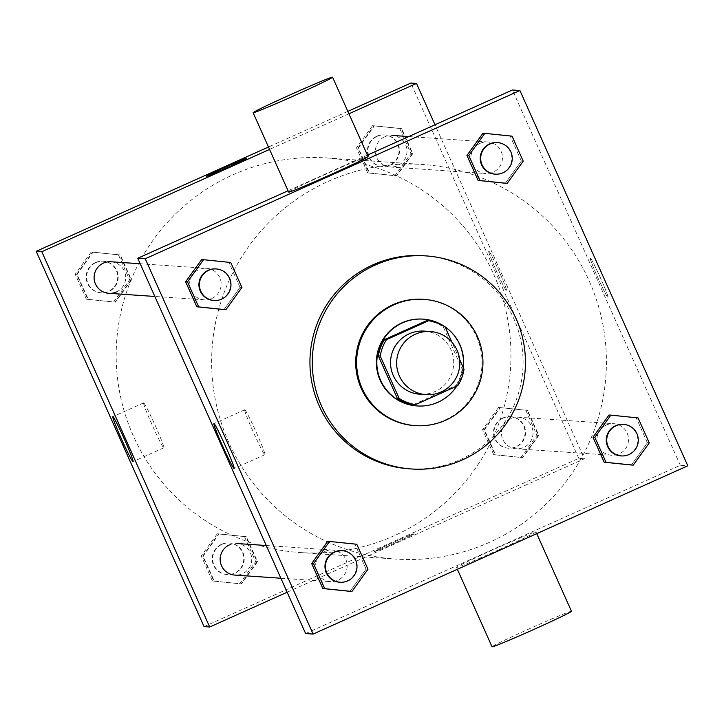 <?xml version="1.0" encoding="UTF-8"?>
<svg xmlns="http://www.w3.org/2000/svg" width="724" height="724" viewBox="0 0 724 724"><rect width="100%" height="100%" fill="white"/><g stroke="black" fill="none" stroke-linecap="round" stroke-linejoin="round"><path stroke-width="0.54" stroke-dasharray="3.62 2.71" d="M424.291 331.103A31.639 31.584 -86.1 0 1 453.64 364.824A31.639 31.584 -86.1 0 1 419.974 394.236M459.577 359.33L451.885 342.135M464.03 369.285L462.156 369.159L443.215 326.805L445.088 326.931M426.87 320.569A42.49 42.417 -86.1 0 1 443.215 326.805M462.156 369.159A42.49 42.417 -86.1 0 1 455.93 385.53L457.803 385.657M413.648 404.517L455.93 385.53M456.744 386.127A43.503 43.422 93.9 0 0 463.369 367.801M422.753 319.112A43.503 43.422 -86.1 0 1 459.423 344.714A43.503 43.422 -86.1 0 1 416.825 405.911M414.544 425.576A63.278 63.169 93.9 0 0 476.501 336.56A63.278 63.169 93.9 0 0 423.169 299.32M423.793 255.753A106.781 106.591 -86.1 0 1 513.787 318.605A106.781 106.591 -86.1 0 1 409.241 468.817M649.265 442.925L647.392 442.798L631.373 465.007L647.392 442.798L636.215 417.802L609.002 415.006L638.088 417.929M367.964 569.254L366.091 569.127L350.072 591.336L366.091 569.127L354.905 544.122L327.701 541.335L356.778 544.249M523.226 161.162L521.352 161.036L505.334 183.244L521.352 161.036L510.176 136.031L482.962 133.243L512.049 136.157M241.925 287.491L240.051 287.365L224.033 309.573L240.051 287.365L228.865 262.359L201.661 259.563L230.739 262.486M305.628 633.554L680.316 465.297L687.8 465.804M680.316 465.297L512.429 89.993M590.304 257.988A21.747 1.14 -114.2 0 0 590.268 257.997A21.747 1.14 -114.2 0 0 598.142 278.306A21.747 1.14 -114.2 0 0 608.088 297.682A21.747 1.14 -114.2 0 0 600.341 277.645A21.747 1.14 -114.2 0 0 590.304 257.988A21.747 1.14 -114.2 0 0 590.268 257.997A21.747 1.14 -114.2 0 0 598.133 278.306A21.747 1.14 -114.2 0 0 608.088 297.682A21.747 1.14 -114.2 0 0 600.341 277.654A21.747 1.14 -114.2 0 0 590.295 257.988M328.316 181.344A197.743 197.39 -86.1 0 1 605.961 375.222A197.743 197.39 -86.1 0 1 214.702 396.535A197.743 197.39 -86.1 0 1 328.316 181.344M367.421 155.117L288.052 190.756M324.94 551.389A15.819 15.792 -86.1 0 1 347.149 566.901A15.819 15.792 -86.1 0 1 315.854 568.602A15.819 15.792 -86.1 0 1 324.94 551.389M606.241 425.06A15.819 15.792 -86.1 0 1 628.459 440.572A15.819 15.792 -86.1 0 1 597.155 442.274A15.819 15.792 -86.1 0 1 606.241 425.06M480.202 143.298A15.819 15.792 -86.1 0 1 502.42 158.809A15.819 15.792 -86.1 0 1 471.116 160.511A15.819 15.792 -86.1 0 1 480.202 143.298M211.815 298.496A15.819 15.792 93.9 0 0 206.44 268.278A15.819 15.792 93.9 0 0 189.607 282.984A15.819 15.792 93.9 0 0 211.815 298.496M498.818 549.824A43.503 1.213 -24.1 0 0 535.959 531.887A43.503 1.213 -24.1 0 0 495.75 548.548A43.503 1.213 -24.1 0 0 456.536 567.417A43.503 1.213 -24.1 0 0 498.818 549.824M288.65 192.113A43.503 1.213 155.9 0 1 325.791 174.176A43.503 1.213 155.9 0 1 368.073 156.583M571.471 611.273A43.503 1.213 -24.1 0 0 531.262 627.934A43.503 1.213 -24.1 0 0 492.049 646.804M244.757 409.775A24.625 1.285 65.8 0 1 256.124 432.029A24.625 1.285 65.8 0 1 264.894 454.708A24.625 1.285 65.8 0 1 253.635 432.771A24.625 1.285 65.8 0 1 244.721 409.775A24.625 1.285 65.8 0 1 244.757 409.775M232.857 174.828A197.743 197.39 -86.1 0 1 510.501 368.706A197.743 197.39 -86.1 0 1 119.243 390.019A197.743 197.39 -86.1 0 1 232.857 174.828M116.356 291.971A15.819 15.792 93.9 0 0 110.971 261.753M510.782 418.544A15.819 15.792 -86.1 0 1 532.783 430.201A15.819 15.792 -86.1 0 1 516.158 448.762A15.819 15.792 -86.1 0 1 510.782 418.544M384.743 136.782A15.819 15.792 -86.1 0 1 406.743 148.429A15.819 15.792 -86.1 0 1 390.118 167A15.819 15.792 -86.1 0 1 384.743 136.782M229.481 544.873A15.819 15.792 -86.1 0 1 251.481 556.521A15.819 15.792 -86.1 0 1 234.857 575.091M287.138 592.232L584.386 458.745L434.988 124.772M348.932 113.786L269.563 149.434M204.078 626.622L578.766 458.364L584.386 458.745M578.766 458.364L410.888 83.061M488.754 251.056A21.747 1.14 -114.2 0 0 488.727 251.065A21.747 1.14 -114.2 0 0 496.601 271.373A21.747 1.14 -114.2 0 0 506.547 290.749A21.747 1.14 -114.2 0 0 498.8 270.713A21.747 1.14 -114.2 0 0 488.754 251.056A21.747 1.14 -114.2 0 0 488.718 251.065A21.747 1.14 -114.2 0 0 496.592 271.373A21.747 1.14 -114.2 0 0 506.538 290.749A21.747 1.14 -114.2 0 0 498.791 270.713A21.747 1.14 -114.2 0 0 488.754 251.056L488.718 251.065M213.824 581.101L241.038 583.888L257.056 561.679L245.879 536.683L218.666 533.887L202.648 556.095L213.824 581.101M369.095 173.009L396.299 175.796L412.327 153.588L401.141 128.591L373.928 125.795L357.909 148.004L369.095 173.009M347.846 111.369L268.477 147.017M495.135 454.772L522.339 457.568L538.366 435.359L527.181 410.354L499.967 407.558L483.949 429.766L495.135 454.772M87.785 299.329L114.998 302.125L131.017 279.917L119.84 254.92L92.627 252.124L76.608 274.333L87.785 299.329M395.521 542.774A21.747 0.606 -24.1 0 0 414.083 533.805A21.747 0.606 -24.1 0 0 393.983 542.131A21.747 0.606 -24.1 0 0 374.38 551.57A21.747 0.606 -24.1 0 0 395.521 542.774A21.747 0.606 -24.1 0 0 414.083 533.796A21.747 0.606 -24.1 0 0 393.983 542.122A21.747 0.606 -24.1 0 0 374.371 551.561A21.747 0.606 -24.1 0 0 395.512 542.765M246.205 158.511L246.205 158.502A21.747 0.606 155.9 0 1 246.205 158.511A21.747 0.606 155.9 0 1 226.603 167.941A21.747 0.606 155.9 0 1 206.503 176.276A21.747 0.606 155.9 0 1 206.494 176.267L206.503 176.276M143.678 402.87A24.625 1.285 65.8 0 1 155.045 425.133A24.625 1.285 65.8 0 1 163.823 447.812A24.625 1.285 65.8 0 1 152.556 425.875A24.625 1.285 65.8 0 1 143.642 402.879A24.625 1.285 65.8 0 1 143.678 402.87M113.596 302.035L129.614 279.826L118.437 254.821L91.224 252.024L75.196 274.233L86.382 299.238L115.46 302.161L131.487 279.953L120.302 254.948L93.097 252.151L77.07 274.36L88.256 299.365L115.46 302.161M95.948 262.595A15.819 15.792 -86.1 0 1 118.166 278.107A15.819 15.792 -86.1 0 1 86.862 279.808A15.819 15.792 -86.1 0 1 95.948 262.595M129.614 279.826L131.487 279.953M118.437 254.821L120.302 254.948M91.224 252.024L93.097 252.151M75.196 274.233L77.07 274.36M86.382 299.238L88.256 299.365M95.487 262.559A15.819 15.792 -86.1 0 1 117.695 278.07A15.819 15.792 -86.1 0 1 86.391 279.781A15.819 15.792 -86.1 0 1 95.487 262.559M239.635 583.797L255.653 561.589L244.477 536.584L217.263 533.796L201.236 555.996L212.422 581.001L241.499 583.924L257.527 561.715L246.341 536.71L219.137 533.923L203.109 556.132L214.295 581.128L241.499 583.924M221.987 544.358A15.819 15.792 -86.1 0 1 244.205 559.869A15.819 15.792 -86.1 0 1 212.901 561.571A15.819 15.792 -86.1 0 1 221.987 544.358M255.653 561.589L257.527 561.715M244.477 536.584L246.341 536.71M217.263 533.796L219.137 533.923M201.236 555.996L203.109 556.132M212.422 581.001L214.295 581.128M221.526 544.33A15.819 15.792 -86.1 0 1 243.735 559.833A15.819 15.792 -86.1 0 1 212.431 561.543A15.819 15.792 -86.1 0 1 221.526 544.33M394.897 175.706L410.924 153.497L399.738 128.492L372.525 125.705L356.507 147.904L367.683 172.909L394.897 175.706L396.77 175.832L412.789 153.624L401.612 128.619L374.399 125.831L358.371 148.04L369.557 173.036L396.77 175.832M377.258 136.266A15.819 15.792 -86.1 0 1 399.467 151.778A15.819 15.792 -86.1 0 1 368.163 153.479A15.819 15.792 -86.1 0 1 377.258 136.266M410.924 153.497L412.789 153.624M399.738 128.492L401.612 128.619M372.525 125.705L374.399 125.831M356.507 147.904L358.371 148.04M367.683 172.909L369.557 173.036M376.788 136.239A15.819 15.792 -86.1 0 1 398.996 151.741A15.819 15.792 -86.1 0 1 367.702 153.452A15.819 15.792 -86.1 0 1 376.788 136.239M520.936 457.468L536.964 435.26L525.778 410.255L498.565 407.467L482.546 429.676L493.723 454.672L520.936 457.468L522.809 457.595L538.828 435.386L527.651 410.381L500.438 407.594L484.41 429.803L495.596 454.799L522.809 457.595M503.298 418.029A15.819 15.792 -86.1 0 1 525.506 433.54A15.819 15.792 -86.1 0 1 494.202 435.251A15.819 15.792 -86.1 0 1 503.298 418.029M536.964 435.26L538.828 435.386M525.778 410.255L527.651 410.381M498.565 407.467L500.438 407.594M482.546 429.676L484.41 429.803M493.723 454.672L495.596 454.799M502.827 418.001A15.819 15.792 -86.1 0 1 525.036 433.513A15.819 15.792 -86.1 0 1 493.741 435.214A15.819 15.792 -86.1 0 1 502.827 418.001M215.797 268.912A15.819 15.792 -86.1 0 1 230.467 285.772A15.819 15.792 -86.1 0 1 213.643 300.478M240.051 287.365L228.865 262.359M341.837 550.674A15.819 15.792 -86.1 0 1 356.507 567.535A15.819 15.792 -86.1 0 1 339.683 582.241M366.091 569.127L354.905 544.122M497.098 142.583A15.819 15.792 -86.1 0 1 511.778 159.443A15.819 15.792 -86.1 0 1 494.945 174.149M521.352 161.036L510.176 136.031M623.138 424.354A15.819 15.792 -86.1 0 1 637.817 441.206A15.819 15.792 -86.1 0 1 620.984 455.921M647.392 442.798L636.215 417.802M456.536 567.417L457.369 569.29M535.959 531.887L536.737 533.642M244.721 409.775L213.933 423.603M264.894 454.708L234.114 468.537M300.098 552.539L395.557 559.055M327.04 157.977L422.499 164.493M206.44 268.278L140.203 263.753M204.277 299.836L154.836 296.46M516.158 448.762L611.626 455.278M518.312 417.196L613.78 423.712M390.118 167L485.587 173.516M408.752 136.555L487.741 141.949M280.876 578.232L330.316 581.607M266.242 545.516L332.479 550.041M143.642 402.879L112.863 416.698M163.823 447.812L133.035 461.631M100.862 292.777L101.333 292.813M103.016 261.21L103.487 261.246M226.902 574.539L227.372 574.575M229.055 542.982L229.526 543.009M382.163 166.457L382.634 166.484M384.317 134.89L384.788 134.917M508.203 448.219L508.673 448.247M510.357 416.653L510.827 416.68"/><path stroke-width="1.09" d="M415.305 334.216A31.639 31.584 -86.1 0 1 459.722 365.24A31.639 31.584 -86.1 0 1 397.123 368.652A31.639 31.584 -86.1 0 1 415.305 334.216M426.056 394.652L419.974 394.236A31.639 31.584 -86.1 0 1 409.214 333.8A31.639 31.584 -86.1 0 1 424.291 331.103L430.373 331.52M415.522 404.644L413.648 404.517A42.49 42.417 -86.1 0 1 397.304 398.281L378.362 355.927L380.236 356.054L399.177 398.408A42.49 42.417 -86.1 0 0 415.522 404.644L457.803 385.657A42.49 42.417 -86.1 0 0 464.03 369.285L459.577 359.33M451.885 342.135L445.088 326.931A42.49 42.417 -86.1 0 0 428.744 320.696L386.462 339.683A42.49 42.417 -86.1 0 0 380.236 356.054M428.744 320.696L426.87 320.569L384.589 339.556L386.462 339.683M378.362 355.927A42.49 42.417 -86.1 0 1 384.589 339.556M463.369 367.801A43.503 43.422 93.9 0 0 423.223 319.139A43.503 43.422 93.9 0 0 376.933 359.584A43.503 43.422 93.9 0 0 456.744 386.127M417.296 405.947L416.825 405.911A43.503 43.422 -86.1 0 1 402.037 322.813A43.503 43.422 -86.1 0 1 422.753 319.112L423.223 319.139M397.304 398.281L399.177 398.408M477.433 336.624A63.278 63.169 93.9 0 0 356.769 358.208A63.278 63.169 93.9 0 0 415.486 425.64A63.278 63.169 93.9 0 0 477.433 336.624M424.101 299.383L423.169 299.32A63.278 63.169 93.9 0 0 355.837 358.145A63.278 63.169 93.9 0 0 414.544 425.576L415.486 425.64M516.131 318.759A106.781 106.591 93.9 0 0 312.515 355.185A106.781 106.591 93.9 0 0 411.585 468.98A106.781 106.591 93.9 0 0 516.131 318.759M411.585 468.98L409.241 468.817A106.781 106.591 -86.1 0 1 372.932 264.857A106.781 106.591 -86.1 0 1 423.793 255.753L426.128 255.916M610.875 415.133L609.002 415.006L592.983 437.215L604.16 462.211L633.247 465.134L649.265 442.925L638.088 417.929L610.875 415.133L594.847 437.341L606.033 462.346L633.247 465.134M329.574 541.462L327.701 541.335L311.673 563.544L322.859 588.54L351.936 591.463L367.964 569.254L356.778 544.249L329.574 541.462L313.546 563.67L324.732 588.666L351.936 591.463M313.112 634.07L687.8 465.804L519.923 90.509L145.234 258.767L313.112 634.07L305.628 633.554L137.75 258.26L145.234 258.767M484.836 133.37L482.962 133.243L466.944 155.452L478.121 180.448L507.207 183.371L523.226 161.162L512.049 136.157L484.836 133.37L468.808 155.579L479.994 180.575L507.207 183.371M203.535 259.699L201.661 259.563L185.634 281.772L196.819 306.777L225.897 309.7L241.925 287.491L230.739 262.486L203.535 259.699L187.507 281.908L198.693 306.904L225.897 309.7M367.421 155.117L512.429 89.993L519.923 90.509M288.052 190.756L137.75 258.26M213.969 423.594A24.625 1.285 65.8 0 1 225.345 445.857A24.625 1.285 65.8 0 1 234.114 468.537A24.625 1.285 65.8 0 1 222.847 446.599A24.625 1.285 65.8 0 1 213.933 423.603A24.625 1.285 65.8 0 1 213.969 423.594M332.56 77.197L368.073 156.583A43.503 1.213 155.9 0 1 328.859 175.452A43.503 1.213 155.9 0 1 288.65 192.113L253.138 112.727A43.503 1.213 155.9 0 1 290.279 94.781A43.503 1.213 155.9 0 1 332.56 77.197A43.503 1.213 155.9 0 1 293.347 96.066A43.503 1.213 155.9 0 1 253.138 112.727M457.369 569.29L492.049 646.804A43.503 1.213 -24.1 0 0 534.33 629.219A43.503 1.213 -24.1 0 0 571.471 611.273L536.737 533.642M140.203 263.753L110.971 261.753A15.819 15.792 93.9 0 0 94.346 280.324A15.819 15.792 93.9 0 0 116.356 291.971M280.876 578.232L234.857 575.091A15.819 15.792 -86.1 0 1 229.481 544.873M434.988 124.772L416.499 83.441L348.932 113.786M269.563 149.434L41.811 251.708L209.698 627.011L287.138 592.232M347.846 111.369L410.888 83.061L416.499 83.441M268.477 147.017L36.2 251.328L204.078 626.622L209.698 627.011M36.2 251.328L41.811 251.708M112.899 416.698A24.625 1.285 65.8 0 1 124.266 438.952A24.625 1.285 65.8 0 1 133.035 461.631A24.625 1.285 65.8 0 1 121.768 439.694A24.625 1.285 65.8 0 1 112.863 416.698A24.625 1.285 65.8 0 1 112.899 416.698M206.494 176.267A21.747 0.606 155.9 0 1 225.064 167.298A21.747 0.606 155.9 0 1 246.205 158.502A21.747 0.606 155.9 0 1 226.603 167.941A21.747 0.606 155.9 0 1 206.494 176.267A21.747 0.606 155.9 0 1 225.064 167.298A21.747 0.606 155.9 0 1 246.205 158.502M214.105 300.514L213.643 300.478A15.819 15.792 -86.1 0 1 208.259 270.26A15.819 15.792 -86.1 0 1 215.797 268.912L216.259 268.948A15.819 15.792 -86.1 0 1 230.938 285.808A15.819 15.792 -86.1 0 1 199.643 287.509A15.819 15.792 -86.1 0 1 216.259 268.948M201.661 259.563L185.634 281.772L187.507 281.908M185.634 281.772L196.819 306.777L198.693 306.904M196.819 306.777L224.033 309.573M340.144 582.277L339.683 582.241A15.819 15.792 -86.1 0 1 334.298 552.023A15.819 15.792 -86.1 0 1 341.837 550.674L342.298 550.711A15.819 15.792 -86.1 0 1 356.977 567.571A15.819 15.792 -86.1 0 1 325.682 569.272A15.819 15.792 -86.1 0 1 342.298 550.711M327.701 541.335L311.673 563.544L313.546 563.67M311.673 563.544L322.859 588.54L324.732 588.666M322.859 588.54L350.072 591.336M495.415 174.185L494.945 174.149A15.819 15.792 -86.1 0 1 489.56 143.931A15.819 15.792 -86.1 0 1 497.098 142.583L497.569 142.619A15.819 15.792 -86.1 0 1 512.239 159.479A15.819 15.792 -86.1 0 1 480.944 161.18A15.819 15.792 -86.1 0 1 497.569 142.619M482.962 133.243L466.944 155.452L468.808 155.579M466.944 155.452L478.121 180.448L479.994 180.575M478.121 180.448L505.334 183.244M621.454 455.948L620.984 455.921A15.819 15.792 -86.1 0 1 615.599 425.703A15.819 15.792 -86.1 0 1 623.138 424.354L623.608 424.382A15.819 15.792 -86.1 0 1 638.278 441.242A15.819 15.792 -86.1 0 1 606.984 442.943A15.819 15.792 -86.1 0 1 623.608 424.382M609.002 415.006L592.983 437.215L594.847 437.341M592.983 437.215L604.16 462.211L606.033 462.346M604.16 462.211L631.373 465.007M154.836 296.46L108.817 293.32M392.272 135.433L408.752 136.555M237.01 543.525L266.242 545.516"/></g></svg>
